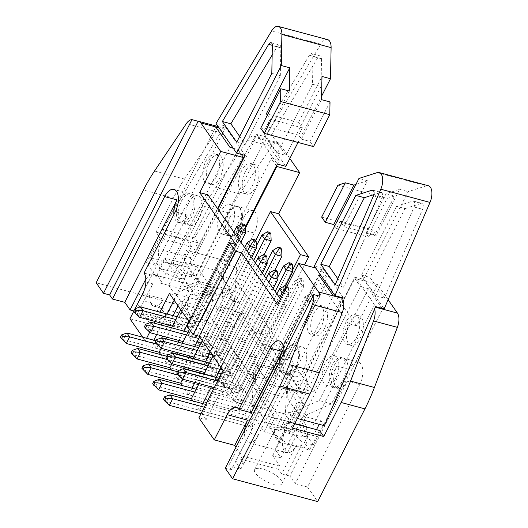 <?xml version="1.0" encoding="UTF-8"?>
<svg xmlns="http://www.w3.org/2000/svg" width="528" height="528" viewBox="0 0 528 528"><rect width="100%" height="100%" fill="white"/><g stroke="black" fill="none" stroke-linecap="round" stroke-linejoin="round"><path stroke-width="0.4" stroke-dasharray="2.64 1.98" d="M180.767 309.778L183.236 304.94L191.288 316.503L188.819 321.341M171.574 327.829L166.795 337.201M165.937 338.89L161.159 348.269M268.666 273.484L275.227 275.246L227.185 369.534A6.138 4.891 -34.8 0 1 219.437 373.303L169.198 359.832L172.557 353.239L167.165 363.851L160.756 354.644M183.843 331.122L179.065 340.494M178.207 342.184L173.428 351.556M292.624 270.006L265.571 323.103L283.576 348.968L278.857 358.235L260.852 332.363L265.571 323.103L235.594 280.038L220.981 276.118L232.426 292.552L207.827 302.683L174.511 293.74L199.102 283.615L187.664 267.181L217.523 208.586M232.426 292.552L199.102 283.615M210.586 345.035L207.874 341.134L230.162 297.389L232.874 301.29L210.586 345.035L191.11 339.808L213.398 296.063L210.685 292.169L204.125 290.407L206.837 294.301L213.398 296.063M232.874 301.29L239.435 303.046L207.709 365.323L159.113 352.288L202.58 363.944A6.138 4.891 -34.8 0 0 210.329 360.175L264.02 254.806M183.236 304.94L199.228 309.23L206.837 294.301M239.435 303.046L236.729 299.152L230.162 297.389M243.639 316.747L250.199 318.509L247.487 314.615L240.926 312.853L243.639 316.747L221.351 360.492L218.638 356.598L240.926 312.853M254.397 332.211L260.964 333.967L258.251 330.073L251.691 328.31L254.397 332.211L232.109 375.956L229.396 372.062L251.691 328.31M265.162 347.668L271.722 349.43L269.009 345.536L262.449 343.774L265.162 347.668L242.873 391.42L240.161 387.519L262.449 343.774M224.156 311.52L221.45 307.626L214.883 305.87L217.595 309.764L224.156 311.52L201.868 355.271L199.155 351.371L218.638 356.598M234.92 326.984L232.208 323.09L225.647 321.328L228.36 325.222L234.92 326.984L212.632 370.729L209.92 366.835L232.208 323.09M245.685 342.448L242.972 338.547L236.412 336.791L239.118 340.685L245.685 342.448L223.39 386.192L220.684 382.298L242.972 338.547M275.926 363.132L282.487 364.894L279.774 360.994L273.214 359.238L275.926 363.132L253.631 406.877L234.155 401.65L256.443 357.905L253.73 354.011L247.17 352.249L249.883 356.149L256.443 357.905M254.186 362.749L252.028 405.115L285.351 414.051L287.503 371.686L254.186 362.749L265.624 379.183L251.018 375.263L173.059 263.261L187.664 267.181M287.503 371.686L298.94 388.12L354.796 278.5L360.393 286.532L291.166 422.4L285.351 414.051M388.113 299.706L377.612 284.618L356.631 325.789L348.427 323.591L318.45 280.52L283.576 348.968L313.553 392.04L298.94 388.12M167.165 363.851L215.761 376.886L218.467 380.78L169.871 367.745L213.345 379.408A6.138 4.891 -34.8 0 0 221.093 375.632L274.778 270.27M247.487 314.615L215.761 376.886M199.155 351.371L221.45 307.626M189.42 329.386L194 320.397L209.992 324.687L207.28 320.793L214.883 305.87M207.28 320.793L191.288 316.503M221.351 360.492L201.868 355.271M250.199 318.509L218.467 380.78M182.338 343.292L177.56 352.664M176.702 354.354L171.923 363.726M209.992 324.687L217.595 309.764M189.229 321.928L193.261 327.723L187.11 326.073M174.141 300.254L176.609 295.409L169.429 293.489M176.609 295.409L180.523 301.039L178.061 305.884M199.228 309.23L196.522 305.329L180.523 301.039M194 320.397L202.052 331.967L199.584 336.805M223.027 370.484L230.201 372.412L226.288 366.782L242.279 371.072L239.567 367.178L223.575 362.888L215.523 351.318L231.515 355.608L228.802 351.714L212.81 347.424L204.758 335.861L220.757 340.151L218.044 336.257L202.052 331.967M279.424 288.948L285.985 290.71L237.943 384.991A6.138 4.891 -34.8 0 1 230.195 388.766L179.962 375.289L183.322 368.702L177.923 379.315L171.514 370.108M194.601 346.579L189.823 355.958M188.965 357.641L184.186 367.019M257.902 258.027L264.462 259.789L216.421 354.07A6.138 4.891 -34.8 0 1 208.672 357.845L158.44 344.368L161.792 337.781L156.4 348.388L204.996 361.423L207.709 365.323M156.4 348.388L152.48 342.758L153.787 340.204M142.817 337.26L145.306 340.837L152.48 342.758M129.947 318.767L150.447 324.271L143.035 313.619L180.965 323.789L188.384 334.442L196.588 336.646L202.303 344.863L214.606 348.163L287.483 452.859L275.18 449.559L294.584 411.477L306.887 414.777L331.538 403.841L349.107 369.356A15.338 7.696 105 0 1 358.38 362.149A15.338 7.696 105 0 1 359.7 384.575L307.52 486.994L317.684 501.6M272.699 455.578L285.549 430.36A15.338 7.696 -75 0 0 286.869 452.78A15.338 7.696 -75 0 0 296.142 445.579L281.714 473.88L278.54 469.319L280.111 466.231L272.699 455.578L280.903 457.776L275.18 449.559M280.111 466.231L242.18 456.053L236.003 447.176M230.201 372.412L206.078 419.76L198.904 417.833M206.078 419.76L202.158 414.13L250.754 427.165L282.487 364.894M202.805 403.649L199.445 410.236L248.041 423.271L250.754 427.165M199.445 410.236L193.037 401.029M192.04 388.186L188.687 394.772L237.283 407.807L239.996 411.701L191.4 398.666L234.868 410.329A6.138 4.891 -34.8 0 0 242.616 406.56L303.455 287.159L296.894 285.397L294.182 281.503L300.742 283.259L239.903 402.659A6.138 4.891 -34.8 0 1 232.155 406.435L155.879 385.975L159.238 379.388M188.687 394.772L182.279 385.565M177.923 379.315L226.519 392.35L229.231 396.244L180.635 383.209L224.103 394.865A6.138 4.891 -34.8 0 0 231.851 391.096L285.542 285.727M145.306 340.837L146.606 338.276M149.721 332.171L154.295 323.195M155.153 321.506L159.931 312.134M156.691 334.495L161.469 325.116M162.327 323.433L167.105 314.054M173.078 315.658L168.3 325.03M167.442 326.72L162.664 336.098M135.069 308.715L133.742 311.315M193.261 327.723L235.745 244.352M251.018 375.263L285.892 306.814L277.688 304.616M285.892 306.814L280.507 299.079M173.059 263.261L207.933 194.812M233.264 148.269L237.93 149.523L241.316 154.387M222.757 133.181L224.717 129.34A12.269 6.158 -75 0 0 222.651 127.783A12.269 6.158 -75 0 0 216.341 131.65L186.358 123.605M224.717 129.34L219.021 127.816M143.035 313.619L141.464 316.701L138.283 312.14L133.828 310.946M289.839 158.519L279.82 144.124A12.269 6.158 -75 0 0 277.754 142.567A12.269 6.158 -75 0 0 271.451 146.428L239.62 193.855A122.707 61.558 -75 0 0 228.512 212.857L181.256 305.593L96.162 282.77M181.256 305.593L191.426 320.206L243.613 217.787A15.338 7.696 105 0 1 252.879 210.58A15.338 7.696 105 0 1 254.199 233.006L236.63 267.485L234.01 310.075L214.606 348.163M141.464 316.701L179.395 326.878L176.22 322.311L184.417 324.515L179.124 316.906L191.426 320.206M157.04 316.919A15.338 5.168 27 0 0 165.409 316.279A15.338 5.168 27 0 0 154.09 304.709A15.338 5.168 27 0 0 138.079 302.353A15.338 5.168 27 0 0 143.081 309.982A15.338 5.168 27 0 0 157.04 316.919M190.126 215.82A15.338 7.696 -75 0 0 188.806 193.393A15.338 7.696 -75 0 0 177.395 206.217A15.338 7.696 -75 0 0 180.853 223.021A15.338 7.696 -75 0 0 190.126 215.82M145.88 279.279A15.338 7.696 105 0 1 153.773 274.428A15.338 7.696 105 0 1 156.361 276.375L187.565 215.134A15.338 7.696 105 0 1 178.292 222.334A15.338 7.696 105 0 1 173.91 214.487M156.361 276.375L144.058 273.075M176.22 322.311L190.641 294.01A15.338 7.696 -75 0 0 191.961 316.43A15.338 7.696 -75 0 0 201.234 309.223L209.431 311.428A15.338 7.696 -75 0 0 208.111 289.001A15.338 7.696 -75 0 0 198.845 296.208L184.417 324.515M150.447 324.271L163.297 299.053A15.338 7.696 105 0 1 154.031 306.253A15.338 7.696 105 0 1 152.704 283.833L145.893 282.005M155.001 274.996L204.211 288.196A15.338 7.696 105 0 1 205.55 288.314A15.338 7.696 105 0 1 209.953 296.452L160.743 283.252A15.338 7.696 -75 0 0 156.341 275.114A15.338 7.696 -75 0 0 155.001 274.996L146.513 262.805L215.747 126.938M138.283 312.14L152.704 283.833M179.395 326.878L180.965 323.789M201.234 309.223L188.384 334.442M179.124 316.906L231.304 214.487L243.613 217.787M202.303 344.863L221.707 306.775L224.327 264.185L241.897 229.706A15.338 7.696 105 0 1 232.63 236.914A15.338 7.696 105 0 1 231.304 214.487M209.431 311.428L196.588 336.646M221.707 306.775L234.01 310.075M356.631 325.789L326.654 282.724L287.06 360.433L269.049 334.567L304.498 265.003M287.483 452.859L306.887 414.777M289.265 431.356L303.428 403.564L240.299 312.866L226.136 340.659L289.265 431.356L283.114 429.706L297.277 401.914L234.148 311.216L219.985 339.009L283.114 429.706M294.584 411.477L319.235 400.541L331.538 403.841M280.903 457.776L293.746 432.557A15.338 7.696 -75 0 1 303.019 425.35L300.458 424.664A15.338 7.696 105 0 1 304.861 432.802L255.651 419.602A15.338 7.696 -75 0 0 251.249 411.464A15.338 7.696 -75 0 0 249.902 411.345L299.119 424.545A15.338 7.696 105 0 1 300.458 424.664M319.235 400.541L336.805 366.056A15.338 7.696 -75 0 0 338.131 388.483A15.338 7.696 -75 0 0 347.398 381.275L295.218 483.694L289.918 476.084L304.339 447.777A15.338 7.696 -75 0 0 303.019 425.35M334.244 365.369A15.338 7.696 105 0 1 343.51 358.162A15.338 7.696 105 0 1 346.969 374.972A15.338 7.696 105 0 1 335.564 387.79A15.338 7.696 105 0 1 334.244 365.369M278.54 469.319L240.61 459.142L243.784 463.709L235.58 461.505L240.88 469.115L228.578 465.815L231.416 469.9L319.902 296.234M281.714 473.88L289.918 476.084M295.218 483.694L307.52 486.994M225.265 468.25L231.416 469.9M262.964 469.102A15.338 5.168 27 0 0 254.595 469.742A15.338 5.168 27 0 0 265.914 481.312A15.338 5.168 27 0 0 281.926 483.674A15.338 5.168 27 0 0 276.916 476.038A15.338 5.168 27 0 0 262.964 469.102M252.377 415.034A15.338 7.696 105 0 1 250.008 433.204L235.58 461.505M243.784 463.709L258.205 435.402A15.338 7.696 105 0 1 248.939 442.609A15.338 7.696 105 0 1 244.642 430.221M242.18 456.053L240.61 459.142M240.88 469.115L293.06 366.703L280.757 363.403A15.338 7.696 -75 0 0 283.714 353.536M280.757 363.403L228.578 465.815M226.288 366.782L202.158 414.13M248.041 423.271L279.774 360.994M242.279 371.072L249.883 356.149M239.567 367.178L247.17 352.249M223.575 362.888L221.107 367.726M216.124 377.5L211.352 386.879M234.155 401.65L231.442 397.756L250.919 402.983L273.214 359.238M231.442 397.756L253.73 354.011M215.523 351.318L213.055 356.162M203.861 374.213L199.082 383.585M235.594 280.038L255.671 240.636M191.11 339.808L188.397 335.914L210.685 292.169M196.522 305.329L204.125 290.407M236.729 299.152L204.996 361.423M188.397 335.914L207.874 341.134M220.757 340.151L228.36 325.222M218.044 336.257L225.647 321.328M204.758 335.861L202.297 340.699M193.096 358.75L188.318 368.128M187.46 369.811L182.681 379.19M212.81 347.424L210.342 352.268M205.366 362.043L200.587 371.415M199.729 373.105L194.951 382.477M231.515 355.608L239.118 340.685M228.802 351.714L236.412 336.791M260.964 333.967L229.231 396.244M258.251 330.073L226.519 392.35M232.109 375.956L212.632 370.729M209.92 366.835L229.396 372.062M271.722 349.43L239.996 411.701M269.009 345.536L237.283 407.807M242.873 391.42L223.39 386.192M220.684 382.298L240.161 387.519M219.985 339.009L226.136 340.659M234.148 311.216L240.299 312.866M297.277 401.914L303.428 403.564M166.379 262.588A15.338 5.168 27 0 0 158.004 263.234A15.338 5.168 27 0 0 163.013 270.864A15.338 5.168 27 0 0 176.966 277.807A15.338 5.168 27 0 0 185.341 277.16A15.338 5.168 27 0 0 180.332 269.531A15.338 5.168 27 0 0 166.379 262.588M204.211 288.196L195.723 276.005L186.754 273.603L181.586 266.178L191.552 246.616L160.281 238.234L150.315 257.789L155.489 265.214L221.635 135.392M181.586 266.178L150.315 257.789M191.552 246.616L187.315 240.53L156.044 232.142L160.281 238.234M271.451 146.428L247.612 140.039A12.269 6.158 105 0 1 253.922 136.171A12.269 6.158 105 0 1 255.981 137.729L186.754 273.603M247.612 140.039L215.78 187.46A122.707 61.558 105 0 0 204.673 206.461L187.315 240.53M156.044 232.142L173.402 198.073L143.418 190.034M216.341 131.65L184.516 179.071A122.707 61.558 -75 0 0 173.402 198.073M160.743 283.252L168.696 285.391L237.93 149.523M160.75 283.259L229.984 147.391M155.489 265.214L146.513 262.805M168.696 285.391L174.511 293.74M207.827 302.683L202.019 294.327L209.953 296.452M195.723 276.005L264.957 140.138L255.981 137.729M209.966 296.459L279.193 160.591L264.957 140.138L279.82 144.124M228.743 213.8A15.338 7.696 105 0 1 238.016 206.593A15.338 7.696 105 0 1 241.474 223.403A15.338 7.696 105 0 1 230.069 236.221A15.338 7.696 105 0 1 228.743 213.8M202.019 294.327L271.247 158.459L279.193 160.591M276.415 165.884L271.247 158.459M220.981 276.118L245.467 228.07M224.327 264.185L236.63 267.485M250.919 402.983L253.631 406.877M282.889 429.983A15.338 5.168 27 0 0 274.52 430.63A15.338 5.168 27 0 0 285.839 442.2A15.338 5.168 27 0 0 301.858 444.556A15.338 5.168 27 0 0 296.848 436.927A15.338 5.168 27 0 0 282.889 429.983M255.651 419.602L264.132 431.785L273.108 434.194L278.276 441.619L288.235 422.063L294.697 423.793M278.276 441.619L309.54 450.008L319.506 430.445M288.235 422.063L292.472 428.149M309.54 450.008L304.372 442.583L373.606 306.709A12.269 6.158 105 0 1 374.629 308.986M342.89 299.303A12.269 6.158 -75 0 0 342.335 298.327L273.108 434.194M382.008 308.306L368.339 288.664L299.105 424.532L291.166 422.4M252.028 405.115L257.842 413.464L249.896 411.332L319.13 275.464M304.372 442.583L313.348 444.985L304.861 432.802M368.339 288.664L360.393 286.532M373.606 306.709L375.401 307.19M313.348 444.985L382.576 309.118M265.624 379.183L321.479 269.557L327.07 277.596L321.281 276.038M257.842 413.464L324.344 282.955M325.083 281.503L327.07 277.596M264.132 431.785L333.366 295.918M295.627 367.389A15.338 7.696 -75 0 0 294.301 344.962A15.338 7.696 -75 0 0 282.896 357.786A15.338 7.696 -75 0 0 286.354 374.59A15.338 7.696 -75 0 0 295.627 367.389M293.06 366.703A15.338 7.696 105 0 1 283.793 373.903A15.338 7.696 105 0 1 279.457 361.891M321.479 269.557L315.685 268.006M377.612 284.618L354.796 278.5M313.553 392.04L348.427 323.591M260.852 332.363L269.049 334.567M278.857 358.235L287.06 360.433M318.45 280.52L326.654 282.724M245.414 226.736L227.773 261.36L221.674 259.717A6.138 3.076 -75 0 0 217.483 263.683A6.138 3.076 -75 0 0 217.457 270.791L230.809 289.964L216.685 295.35L196.772 266.739L191.532 277.035L190.417 257.611L197.967 242.788L194.581 237.923L256.727 134.422L265.234 136.706L320.78 44.194A12.269 6.158 105 0 1 327.551 39.6M239.659 136.429L245.243 144.454L280.309 75.629L271.801 73.346M245.243 144.454L236.735 142.171M280.309 75.629L280.856 47.85A4.356 2.185 -75 0 0 279.596 44.992A4.356 2.185 -75 0 0 277.193 46.622L272.164 55.004M321.526 99.68L301.415 139.148L298.657 135.194L302.386 127.882L298.571 122.404L321.981 76.454M302.386 127.882L270.191 119.242L266.468 126.562L269.221 130.515L260.713 128.231M298.657 135.194L266.468 126.562M330.033 101.963L309.923 141.431L301.415 139.148M309.923 141.431L313.526 146.606M267.366 115.177L270.191 119.242M269.221 130.515L289.331 91.047M227.773 261.36L195.578 252.721L217.833 209.042M298.03 142.448L321.592 96.202M298.571 122.404L266.383 113.764M321.559 58.766L321.011 86.546L285.945 155.371L271.564 134.706L317.896 57.545A4.356 2.185 105 0 1 320.298 55.915A4.356 2.185 105 0 1 321.559 58.766L313.051 56.483L312.503 84.262L277.431 153.087L263.05 132.429L309.388 55.262A4.356 2.185 105 0 1 311.791 53.632A4.356 2.185 105 0 1 313.051 56.483M265.234 136.706L285.859 166.333M245.157 155.417L224.532 125.789L216.025 123.506M188.608 203.036A15.338 7.696 105 0 1 197.875 195.829A15.338 7.696 105 0 1 201.333 212.639A15.338 7.696 105 0 1 189.928 225.456A15.338 7.696 105 0 1 188.608 203.036M209.471 162.089A15.338 7.696 105 0 1 218.737 154.882A15.338 7.696 105 0 1 222.196 171.692A15.338 7.696 105 0 1 210.791 184.51A15.338 7.696 105 0 1 209.471 162.089M224.532 125.789L162.386 229.284L165.779 234.155L158.228 248.978L159.337 268.402L164.584 258.106L184.496 286.717L198.614 281.332L185.269 262.159A6.138 3.076 105 0 1 185.295 255.05A6.138 3.076 105 0 1 189.479 251.084L195.578 252.721M194.581 237.923L162.386 229.284M197.967 242.788L165.779 234.155M190.417 257.611L158.228 248.978M191.532 277.035L159.337 268.402M196.772 266.739L164.584 258.106M216.685 295.35L184.496 286.717M230.809 289.964L198.614 281.332M220.796 211.669A15.338 7.696 -75 0 0 222.123 234.095A15.338 7.696 -75 0 0 233.528 221.272A15.338 7.696 -75 0 0 230.069 204.461A15.338 7.696 -75 0 0 220.796 211.669M241.659 170.722A15.338 7.696 -75 0 0 242.986 193.149A15.338 7.696 -75 0 0 254.39 180.325A15.338 7.696 -75 0 0 250.932 163.515A15.338 7.696 -75 0 0 241.659 170.722M256.727 134.422L277.352 164.056M227.977 213.596A15.338 7.696 -75 0 0 229.297 236.016A15.338 7.696 -75 0 0 240.702 223.199A15.338 7.696 -75 0 0 237.244 206.389A15.338 7.696 -75 0 0 227.977 213.596M245.249 171.686A15.338 7.696 -75 0 0 246.569 194.106A15.338 7.696 -75 0 0 257.981 181.289A15.338 7.696 -75 0 0 254.522 164.479A15.338 7.696 -75 0 0 245.249 171.686M263.05 132.429L271.564 134.706M277.431 153.087L285.945 155.371M312.503 84.262L321.011 86.546M205.88 161.126A15.338 7.696 105 0 1 215.153 153.919A15.338 7.696 105 0 1 218.612 170.729A15.338 7.696 105 0 1 207.207 183.553A15.338 7.696 105 0 1 205.88 161.126M181.427 201.109A15.338 7.696 105 0 1 190.7 193.901A15.338 7.696 105 0 1 194.159 210.712A15.338 7.696 105 0 1 182.754 223.535A15.338 7.696 105 0 1 181.427 201.109M405.042 208.593L421.304 203.386A4.356 2.185 105 0 1 422.004 203.353A4.356 2.185 105 0 1 422.591 209.273L384.358 298.076L369.976 277.418L405.042 208.593L396.535 206.309L412.797 201.102A4.356 2.185 105 0 1 413.497 201.069A4.356 2.185 105 0 1 414.084 206.989L375.85 295.792L361.469 275.134L396.535 206.309M273.26 365.64L275.167 375.5A6.138 3.076 105 0 1 274.045 382.1A6.138 3.076 105 0 1 270.336 384.985A6.138 3.076 105 0 1 269.3 384.206L255.955 365.033L254.971 389.288L274.883 417.892L269.643 428.188L281.239 427.027L288.79 412.203L292.182 417.074L343.464 297.97L322.839 268.336L273.26 365.64L305.448 374.273L355.027 276.969L363.535 279.253L408.17 191.651L426.367 185.823A12.269 6.158 -75 0 1 428.353 185.737M363.535 279.253L384.16 308.887M361.469 275.134L369.976 277.418M334.745 225.977L336.521 228.518L340.25 221.206L344.058 226.684L367.475 180.734L355.912 184.437M340.25 221.206L372.438 229.838L368.709 237.151L365.957 233.198L374.464 235.481L370.867 230.307L387.123 198.396L394.581 196.007L374.464 235.481M336.521 228.518L368.709 237.151M321.658 217.107L370.867 230.307M365.957 233.198L386.067 193.723L399.663 189.367L376.253 235.316L372.438 229.838M386.067 193.723L394.581 196.007M399.663 189.367L408.17 191.651M337.913 185.196L387.123 198.396M367.475 180.734L358.961 178.451M322.839 268.336L314.325 266.053M344.058 226.684L376.253 235.316M355.027 276.969L375.652 306.603M335.762 378.154A15.338 7.696 -75 0 0 334.442 355.727A15.338 7.696 -75 0 0 323.037 368.551A15.338 7.696 -75 0 0 326.495 385.361A15.338 7.696 -75 0 0 335.762 378.154M356.624 337.207A15.338 7.696 -75 0 0 355.304 314.787A15.338 7.696 -75 0 0 343.9 327.604A15.338 7.696 -75 0 0 347.358 344.414A15.338 7.696 -75 0 0 356.624 337.207M324.377 425.707L320.984 420.842L319.209 424.327M316.496 429.64L313.434 435.659L301.831 436.821L307.078 426.532L287.166 397.921L288.149 373.666L301.495 392.839A6.138 3.076 -75 0 0 302.524 393.617A6.138 3.076 -75 0 0 306.233 390.733A6.138 3.076 -75 0 0 307.355 384.14L305.448 374.273M292.182 417.074L297.403 418.473M288.79 412.203L320.984 420.842M281.239 427.027L313.434 435.659M269.643 428.188L301.831 436.821M274.883 417.892L307.078 426.532M254.971 389.288L287.166 397.921M255.955 365.033L288.149 373.666M303.574 369.521A15.338 7.696 105 0 1 294.301 376.721A15.338 7.696 105 0 1 290.842 359.918A15.338 7.696 105 0 1 302.247 347.094A15.338 7.696 105 0 1 303.574 369.521M324.436 328.574A15.338 7.696 105 0 1 315.163 335.775A15.338 7.696 105 0 1 311.705 318.971A15.338 7.696 105 0 1 323.11 306.148A15.338 7.696 105 0 1 324.436 328.574M375.85 295.792L384.358 298.076M296.393 367.594A15.338 7.696 105 0 1 287.126 374.801A15.338 7.696 105 0 1 283.668 357.991A15.338 7.696 105 0 1 295.073 345.173A15.338 7.696 105 0 1 296.393 367.594M320.846 327.611A15.338 7.696 105 0 1 311.573 334.818A15.338 7.696 105 0 1 308.114 318.008A15.338 7.696 105 0 1 319.526 305.184A15.338 7.696 105 0 1 320.846 327.611M337.795 278.731L343.655 287.159L381.889 198.356A4.356 2.185 -75 0 0 381.308 192.436A4.356 2.185 -75 0 0 380.602 192.463L373.85 194.627M343.655 287.159L335.148 284.876M360.215 338.171A15.338 7.696 -75 0 0 358.888 315.744A15.338 7.696 -75 0 0 347.483 328.568A15.338 7.696 -75 0 0 350.942 345.378A15.338 7.696 -75 0 0 360.215 338.171M342.936 380.081A15.338 7.696 -75 0 0 341.616 357.654A15.338 7.696 -75 0 0 330.211 370.478A15.338 7.696 -75 0 0 333.67 387.281A15.338 7.696 -75 0 0 342.936 380.081M177.21 316.767L189.07 319.948L233.858 232.056M236.379 227.106L242.939 228.862L194.898 323.149A6.138 4.891 -34.8 0 1 187.15 326.918L136.917 313.447L140.27 306.86M244.358 224.387L242.939 228.862L245.652 232.762M240.874 242.134L197.611 327.043A6.138 4.891 -34.8 0 1 189.862 330.818L172.432 326.139M133.683 311.23L136.917 313.447L139.63 317.341M175.791 319.552L191.783 323.842L236.57 235.95M189.07 319.948L191.783 323.842M286.565 287.192L288.42 287.687L287.1 286.15M219.054 378.286L232.122 381.79L276.903 293.898M287.404 286.229L285.985 290.71L288.697 294.604L240.656 388.892A6.138 4.891 -34.8 0 1 232.907 392.66L214.276 387.664M176.735 373.072L179.962 375.289L182.675 379.183M217.635 381.077L234.828 385.691L279.616 297.792M232.122 381.79L234.828 385.691M288.42 287.687L288.697 294.604L283.503 293.212M209.497 363.152L221.357 366.333L266.138 278.441M276.646 270.765L275.227 275.246L277.939 279.14M273.161 288.519L229.898 373.428A6.138 4.891 -34.8 0 1 222.149 377.197L204.719 372.524M165.97 357.614L169.198 359.832L171.91 363.726M208.078 365.937L224.07 370.227L268.851 282.335M221.357 366.333L224.07 370.227M198.733 347.688L210.593 350.869L255.38 262.977M265.881 255.308L264.462 259.789L267.175 263.683M262.396 273.062L219.133 357.964A6.138 4.891 -34.8 0 1 211.385 361.739L193.954 357.067M155.212 342.151L158.44 344.368L161.152 348.262M197.314 350.473L213.305 354.763L258.093 266.871M210.593 350.869L213.305 354.763M187.975 332.224L199.835 335.412L244.616 247.513M247.137 242.563L253.704 244.325L205.663 338.613A6.138 4.891 -34.8 0 1 197.914 342.382L147.675 328.904L151.034 322.318M255.123 239.844L253.704 244.325L256.41 248.219M251.638 257.598L208.375 342.507A6.138 4.891 -34.8 0 1 200.627 346.276L183.196 341.603M144.448 326.693L147.675 328.904L150.388 332.805M186.549 335.016L202.547 339.306L247.328 251.414M199.835 335.412L202.547 339.306M155.912 340.771L201.788 353.08L256.324 246.048M261.895 235.118L268.455 236.881L207.616 356.281A6.138 4.891 -34.8 0 1 199.868 360.05L123.592 339.59L126.951 333.003M269.874 232.399L268.455 236.881L271.168 240.775M120.364 337.372L123.592 339.59L126.304 343.484M156.836 344.183L204.501 356.974L253.658 260.502M201.788 353.08L204.501 356.974M312.919 294.241L310.464 293.581L311.48 295.046L313.936 295.706L312.919 294.241L311.5 298.723L250.668 418.123A6.138 4.891 -34.8 0 1 242.92 421.892L166.643 401.432L169.996 394.845M205.729 404.435L244.84 414.922L304.94 296.96L311.5 298.723L314.213 302.617L253.374 422.017A6.138 4.891 -34.8 0 1 245.626 425.792L200.957 413.807M163.409 399.221L166.643 401.432L169.356 405.332M204.31 407.22L247.553 418.816L307.652 300.861L304.94 296.96L310.464 293.581M244.84 414.922L247.553 418.816M313.936 295.706L314.213 302.617L307.652 300.861L311.48 295.046M302.161 278.784L299.699 278.124L300.716 279.583L303.178 280.243L302.161 278.784L300.742 283.259L303.455 287.159L303.178 280.243M196.172 389.294L234.076 399.458L294.182 281.503L299.699 278.124M152.651 383.757L155.879 385.975L158.591 389.869M194.753 392.08L236.788 403.359L296.894 285.397L300.716 279.583M234.076 399.458L236.788 403.359M177.434 371.692L223.318 384.001L277.847 276.969M283.417 266.039L289.978 267.802L229.139 387.202A6.138 4.891 -34.8 0 1 221.39 390.971L145.114 370.511L148.474 363.924M291.397 263.32L289.978 267.802L292.69 271.696M141.887 368.293L145.114 370.511L147.827 374.411M178.358 375.111L226.024 387.895L275.18 291.423M223.318 384.001L226.024 387.895M166.676 356.235L212.553 368.537L267.089 261.505M272.659 250.582L279.22 252.338L218.381 371.738A6.138 4.891 -34.8 0 1 210.632 375.514L134.356 355.054L137.709 348.467M280.639 247.863L279.22 252.338L281.932 256.232M131.129 352.836L134.356 355.054L137.069 358.948M167.594 359.647L215.266 372.431L264.416 275.966M212.553 368.537L215.266 372.431M187.565 215.134L175.263 211.834M190.641 294.01L198.845 296.208M163.297 299.053L142.798 293.548M336.805 366.056L349.107 369.356M347.398 381.275L359.7 384.575M296.142 445.579L304.339 447.777M285.549 430.36L293.746 432.557M258.205 435.402L250.008 433.204M184.516 179.071L154.526 171.026M241.897 229.706L254.199 233.006M228.512 212.857L204.673 206.461M239.62 193.855L215.78 187.46M320.78 44.194L271.57 30.994M280.856 47.85L272.349 45.566M217.457 270.791L185.269 262.159M221.674 259.717L189.479 251.084L221.674 259.717M277.193 46.622L272.349 45.329M309.388 55.262L317.896 57.545M377.157 172.623L426.367 185.823M412.797 201.102L421.304 203.386M269.3 384.206L301.495 392.839M275.167 375.5L307.355 384.14M414.084 206.989L422.591 209.273M381.889 198.356L373.382 196.073M380.602 192.463L373.388 190.529M194.898 323.149L197.611 327.043M187.15 326.918L189.862 330.818M237.943 384.991L240.656 388.892M230.195 388.766L232.907 392.66M227.185 369.534L229.898 373.428M219.437 373.303L222.149 377.197M216.421 354.07L219.133 357.964M208.672 357.845L211.385 361.739M205.663 338.613L208.375 342.507M197.914 342.382L200.627 346.276M207.616 356.281L210.329 360.175M199.868 360.05L202.58 363.944M250.668 418.123L253.374 422.017M242.92 421.892L245.626 425.792M239.903 402.659L242.616 406.56M232.155 406.435L234.868 410.329M229.139 387.202L231.851 391.096M221.39 390.971L224.103 394.865M218.381 371.738L221.093 375.632M210.632 375.514L213.345 379.408M218.163 126.581L222.651 127.783M188.806 193.393L173.936 189.407M180.853 223.021L178.292 222.334M208.111 289.001L205.55 288.314M156.341 275.114L153.773 274.428M191.961 316.43L154.031 306.253M358.38 362.149L343.51 358.162M338.131 388.483L335.564 387.79M251.249 411.464L236.379 407.477M286.869 452.78L248.939 442.609M165.409 316.279L185.341 277.16M138.079 302.353L158.004 263.234M252.879 210.58L238.016 206.593M232.63 236.914L230.069 236.221M281.926 483.674L301.858 444.556M254.595 469.742L274.52 430.63M294.301 344.962L279.437 340.976M286.354 374.59L283.793 373.903M253.922 136.171L277.754 142.567M271.088 42.715L279.596 44.992M222.123 234.095L229.297 236.016M230.069 204.461L237.244 206.389M242.986 193.149L246.569 194.106M250.932 163.515L254.522 164.479M320.298 55.915L311.791 53.632M218.737 154.882L215.153 153.919M210.791 184.51L207.207 183.553M197.875 195.829L190.7 193.901M189.928 225.456L182.754 223.535M302.524 393.617L270.336 384.985M422.004 203.353L413.497 201.069M302.247 347.094L295.073 345.173M294.301 376.721L287.126 374.801M323.11 306.148L319.526 305.184M315.163 335.775L311.573 334.818M372.794 190.153L381.308 192.436M347.358 344.414L350.942 345.378M355.304 314.787L358.888 315.744M326.495 385.361L333.67 387.281M334.442 355.727L341.616 357.654"/><path stroke-width="0.79" d="M180.767 309.778L171.574 327.829M166.795 337.201L165.937 338.89M161.159 348.269L159.113 352.288L126.304 343.484L129.664 336.897L156.836 344.183M160.756 354.644L159.113 352.288M188.819 321.341L183.843 331.122M179.065 340.494L178.207 342.184M173.428 351.556L172.57 353.245L175.27 357.139L208.078 365.937M189.42 329.386L182.338 343.292M177.56 352.664L176.702 354.354M171.923 363.726L169.871 367.745L137.069 358.948L140.422 352.361L167.594 359.647M159.931 312.134L169.429 293.489L189.229 321.928M219.021 127.816L200.878 122.951L220.711 151.437L199.729 192.614L235.745 244.352L229.594 242.702L187.11 326.073L193.043 334.6L199.195 336.25L223.027 370.484L198.904 417.833L214.262 439.903L234.769 445.401L247.612 420.182L227.113 414.685A15.338 7.696 -75 0 1 236.379 407.477A15.338 7.696 -75 0 1 238.96 409.424L270.171 348.183A15.338 7.696 -75 0 1 279.437 340.976A15.338 7.696 -75 0 1 283.714 353.536M171.514 370.108L169.871 367.745M199.584 336.805L194.601 346.579M189.823 355.958L188.965 357.641M184.186 367.019L183.328 368.702L186.028 372.596L217.635 381.077M142.817 337.26L129.947 318.767L133.742 311.315M236.003 447.176L234.769 445.401M193.037 401.029L191.4 398.666L158.591 389.869L161.944 383.282L194.753 392.08M182.279 385.565L180.635 383.209L147.827 374.411L151.186 367.818L178.358 375.111M146.606 338.276L149.721 332.171M154.295 323.195L155.153 321.506M153.787 340.204L156.691 334.495M161.469 325.116L162.327 323.433M167.105 314.054L174.141 300.254M178.061 305.884L173.078 315.658M168.3 325.03L167.442 326.72M162.664 336.098L161.806 337.781L164.505 341.675L197.314 350.473M133.828 310.946L130.086 309.936L124.786 302.333L112.484 299.033L109.646 294.947L198.125 121.288L191.974 119.638A12.269 6.158 -75 0 0 186.358 123.605L154.526 171.026A122.707 61.558 -75 0 0 143.418 190.034L96.162 282.77L103.495 293.297L191.974 119.638M112.484 299.033L164.67 196.614A15.338 7.696 -75 0 1 173.936 189.407A15.338 7.696 -75 0 1 175.263 211.834L144.058 273.075A15.338 7.696 -75 0 1 142.798 293.548L135.069 308.715M200.878 122.951A12.269 6.158 -75 0 0 198.812 121.394A12.269 6.158 -75 0 0 198.125 121.288M193.043 334.6L235.528 251.222L229.594 242.702M235.528 251.222L241.679 252.872L277.688 304.616L298.67 263.439L318.496 291.931A12.269 6.158 -75 0 1 319.902 296.234L313.751 294.584L225.265 468.25L232.591 478.777L279.847 386.034A122.707 61.558 -75 0 0 289.311 364.67L312.286 304.524A12.269 6.158 -75 0 0 313.751 294.584M280.507 299.079L207.933 194.812L199.729 192.614M217.523 208.586L243.52 157.555L220.711 151.437M241.316 154.387L243.52 157.555M215.747 126.938L229.984 147.391L233.264 148.269M109.646 294.947L103.495 293.297M173.91 214.487A15.338 7.696 105 0 1 176.972 199.914L164.67 196.614M130.086 309.936L144.507 281.635A15.338 7.696 105 0 1 145.88 279.279M304.498 265.003L308.649 256.852L278.672 213.787L299.653 172.616L289.839 158.519M232.591 478.777L317.684 501.6L364.94 408.863A122.707 61.558 -75 0 0 374.405 387.493L397.379 327.347A12.269 6.158 -75 0 0 397.439 313.104L388.113 299.706M252.377 415.034A15.338 7.696 105 0 0 251.262 412.724L238.96 409.424M244.642 430.221A15.338 7.696 105 0 1 247.612 420.182M214.262 439.903L227.113 414.685M199.195 336.25L241.679 252.872M221.107 367.726L216.124 377.5M211.352 386.879L202.805 403.649M213.055 356.162L203.861 374.213M199.082 383.585L191.4 398.666M292.624 270.006L300.445 254.654L308.649 256.852M255.671 240.636L270.468 211.583L300.445 254.654M202.297 340.699L193.096 358.75M188.318 368.128L187.46 369.811M182.681 379.19L180.635 383.209M210.342 352.268L205.366 362.043M200.587 371.415L199.729 373.105M194.951 382.477L192.04 388.186M221.635 135.392L222.757 133.181M245.467 228.07L276.837 166.492L276.415 165.884M124.786 302.333L176.972 199.914M294.697 423.793L319.506 430.445L323.743 436.537L341.101 402.468A122.707 61.558 105 0 0 350.566 381.097L373.54 320.951A12.269 6.158 105 0 0 374.629 308.986M342.89 299.303A12.269 6.158 -75 0 1 342.276 312.569L319.295 372.709A122.707 61.558 -75 0 1 309.837 394.079L292.472 428.149L323.743 436.537M375.401 307.19L382.576 309.118L382.008 308.306M324.344 282.955L325.083 281.503M321.281 276.038L319.13 275.464L333.366 295.918L342.335 298.327M251.262 412.724L282.473 351.483L270.171 348.183M279.457 361.891A15.338 7.696 105 0 1 282.473 351.483M315.685 268.006L298.67 263.439M278.672 213.787L270.468 211.583M299.653 172.616L276.837 166.492M271.801 73.346L272.349 45.566A4.356 2.185 -75 0 0 271.088 42.715A4.356 2.185 -75 0 0 268.686 44.345L222.354 121.506L236.735 142.171L271.801 73.346M217.833 209.042L245.157 155.417L236.65 153.14L281.285 65.538L281.899 34.445A12.269 6.158 105 0 0 278.342 26.4L327.551 39.6A12.269 6.158 105 0 1 331.109 47.645L281.899 34.445M236.65 153.14L216.025 123.506L271.57 30.994A12.269 6.158 105 0 1 278.342 26.4M272.164 55.004L230.861 123.79L239.659 136.429M321.592 96.202L330.495 78.738L321.981 76.454L321.526 99.68L330.033 101.963L329.782 114.695L280.573 101.501L280.823 88.763L260.713 128.231L264.31 133.406L280.573 101.501M329.782 114.695L313.526 146.606L264.31 133.406M280.823 88.763L289.331 91.047L289.793 67.815L266.383 113.764L267.366 115.177M289.793 67.815L281.285 65.538M330.495 78.738L331.109 47.645M298.03 142.448L285.859 166.333L277.352 164.056L245.414 226.736M230.861 123.79L222.354 121.506M380.787 189.222L429.997 202.422A12.269 6.158 -75 0 0 428.353 185.737L379.144 172.537A12.269 6.158 -75 0 0 377.157 172.623L358.961 178.451L314.325 266.053L334.95 295.687L380.787 189.222A12.269 6.158 -75 0 0 379.144 172.537M429.997 202.422L384.16 308.887L375.652 306.603L324.377 425.707L297.403 418.473M355.912 184.437L353.879 185.09L333.769 224.565L334.745 225.977M325.255 222.281L321.658 217.107L337.913 185.196L345.371 182.807L325.255 222.281L333.769 224.565M353.879 185.09L345.371 182.807M372.095 190.186L355.832 195.393L320.767 264.218L335.148 284.876L373.382 196.073A4.356 2.185 -75 0 0 372.794 190.153A4.356 2.185 -75 0 0 372.095 190.186L373.388 190.529M319.209 424.327L316.496 429.64M343.464 297.97L334.95 295.687M373.85 194.627L364.346 197.677L329.274 266.501L337.795 278.731M329.274 266.501L320.767 264.218M364.346 197.677L355.832 195.393M244.358 224.387L241.897 223.727L242.913 225.185L245.375 225.845L244.358 224.387M172.432 326.139L139.63 317.341L142.982 310.754L140.27 306.86L134.944 308.761L133.683 311.23L134.699 312.688L135.96 310.22L142.982 310.754L175.791 319.552M135.96 310.22L134.944 308.761M233.858 232.056L236.379 227.106L239.092 231L245.652 232.762L240.874 242.134M140.27 306.86L177.21 316.767M236.57 235.95L239.092 231L242.913 225.185M241.897 223.727L236.379 227.106M245.375 225.845L245.652 232.762M134.699 312.688L139.63 317.341M287.1 286.15L284.948 285.569L286.565 287.192M219.054 378.286L183.322 368.702L177.989 370.603L176.735 373.072L177.751 374.537L179.005 372.062L186.028 372.596L182.675 379.183L214.276 387.664M179.005 372.062L177.989 370.603M276.903 293.898L279.424 288.948L282.137 292.842L283.503 293.212M279.616 297.792L282.137 292.842L285.965 287.027M284.948 285.569L279.424 288.948M177.751 374.537L182.675 379.183M276.646 270.765L274.184 270.105L275.2 271.57L277.662 272.23L276.646 270.765M209.497 363.152L172.557 353.239L167.231 355.139L165.97 357.614L166.987 359.073L168.247 356.605L175.27 357.139L171.91 363.726L204.719 372.524M168.247 356.605L167.231 355.139M266.138 278.441L268.666 273.484L271.372 277.385L277.939 279.14L273.161 288.519M268.851 282.335L271.372 277.385L275.2 271.57M274.184 270.105L268.666 273.484M277.662 272.23L277.939 279.14M166.987 359.073L171.91 363.726M265.881 255.308L263.419 254.648L264.436 256.106L266.897 256.766L265.881 255.308M198.733 347.688L161.792 337.781L156.466 339.682L155.212 342.151L156.229 343.616L157.483 341.141L164.505 341.675L161.152 348.262L193.954 357.067M157.483 341.141L156.466 339.682M255.38 262.977L257.902 258.027L260.614 261.921L267.175 263.683L262.396 273.062M258.093 266.871L260.614 261.921L264.436 256.106M263.419 254.648L257.902 258.027M266.897 256.766L267.175 263.683M156.229 343.616L161.152 348.262M255.123 239.844L252.661 239.184L253.678 240.649L256.139 241.309L255.123 239.844M183.196 341.603L150.388 332.805L153.747 326.212L151.034 322.318L145.708 324.218L144.448 326.693L145.464 328.152L146.725 325.684L153.747 326.212L186.549 335.016M146.725 325.684L145.708 324.218M244.616 247.513L247.137 242.563L249.85 246.464L256.41 248.219L251.638 257.598M151.034 322.318L187.975 332.224M247.328 251.414L249.85 246.464L253.678 240.649M252.661 239.184L247.137 242.563M256.139 241.309L256.41 248.219M145.464 328.152L150.388 332.805M269.874 232.399L267.412 231.739L268.429 233.198L270.89 233.858L269.874 232.399M121.381 338.837L122.641 336.362L129.664 336.897L126.951 333.003L121.625 334.904L120.364 337.372L126.304 343.484M122.641 336.362L121.625 334.904M256.324 246.048L261.895 235.118L264.607 239.012L271.168 240.775L264.02 254.806M126.951 333.003L155.912 340.771M253.658 260.502L264.607 239.012L268.429 233.198M267.412 231.739L261.895 235.118M270.89 233.858L271.168 240.775M200.957 413.807L169.356 405.332L172.709 398.746L169.996 394.845L164.67 396.746L163.409 399.221L164.426 400.679L165.686 398.211L172.709 398.746L204.31 407.22M165.686 398.211L164.67 396.746M169.996 394.845L205.729 404.435M164.426 400.679L169.356 405.332M153.668 385.216L154.928 382.747L161.944 383.282L159.238 379.388L153.905 381.289L152.651 383.757L158.591 389.869M154.928 382.747L153.905 381.289M159.238 379.388L196.172 389.294M291.397 263.32L288.935 262.66L289.958 264.119L292.413 264.779L291.397 263.32M142.903 369.758L144.164 367.29L151.186 367.818L148.474 363.924L143.147 365.825L141.887 368.293L147.827 374.411M144.164 367.29L143.147 365.825M277.847 276.969L283.417 266.039L286.13 269.933L292.69 271.696L285.542 285.727M148.474 363.924L177.434 371.692M275.18 291.423L286.13 269.933L289.958 264.119M288.935 262.66L283.417 266.039M292.413 264.779L292.69 271.696M280.639 247.863L278.177 247.203L279.193 248.662L281.655 249.322L280.639 247.863M132.145 354.295L133.399 351.826L140.422 352.361L137.709 348.467L132.383 350.368L131.129 352.836L137.069 358.948M133.399 351.826L132.383 350.368M267.089 261.505L272.659 250.582L275.365 254.476L281.932 256.232L274.778 270.27M137.709 348.467L166.676 356.235M264.416 275.966L275.365 254.476L279.193 248.662M278.177 247.203L272.659 250.582M281.655 249.322L281.932 256.232M145.893 282.005L144.507 281.635M333.366 295.918L318.496 291.931M342.276 312.569L312.286 304.524M397.379 327.347L373.54 320.951M397.439 313.104L382.576 309.118M319.295 372.709L289.311 364.67M309.837 394.079L279.847 386.034M374.405 387.493L350.566 381.097M364.94 408.863L341.101 402.468M272.349 45.329L268.686 44.345M198.812 121.394L218.163 126.581"/></g></svg>
